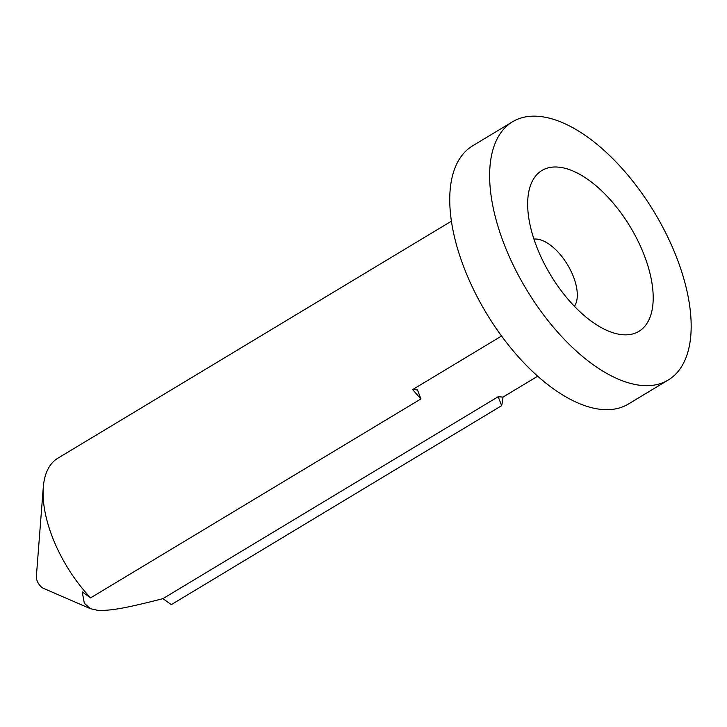 <?xml version="1.0" encoding="UTF-8"?>
<svg xmlns="http://www.w3.org/2000/svg" width="727" height="727" viewBox="0 0 727 727"><rect width="100%" height="100%" fill="white"/><g stroke="black" fill="none" stroke-linecap="round" stroke-linejoin="round"><path stroke-width="1.09" d="M537.671 376.222L502.984 397.115A97.164 48.136 -121.1 0 1 501.639 405.684L498.195 396.715L162.921 598.639C121.682 609.29 109.014 610.816 97.591 610.298L90.302 608.653L84.323 603.228L82.224 591.869L90.602 597.867L420.933 398.914A97.164 48.136 -121.1 0 1 412.691 389.545L501.539 336.038M502.984 397.115L498.195 396.715M501.639 405.684L171.308 604.637L162.921 598.639M420.933 398.914L417.489 389.945L412.691 389.545M451.449 221.153L57.86 458.201A97.164 48.136 58.9 0 0 43.293 487.235A97.164 48.136 58.9 0 0 90.602 597.867M43.293 487.235L36.35 576.556A8.379 4.153 58.9 0 0 43.447 588.343L90.302 608.653M512.608 121.736L472.723 145.763A150.771 74.699 58.9 0 0 474.158 290.8A150.771 74.699 58.9 0 0 602.174 409.501A150.771 74.699 58.9 0 0 628.301 404.076L668.186 380.048A150.771 74.699 58.9 0 0 654.391 212.357A150.771 74.699 58.9 0 0 512.608 121.736A150.771 74.699 58.9 0 0 514.044 266.773A150.771 74.699 58.9 0 0 642.059 385.483A150.771 74.699 58.9 0 0 668.186 380.048M622.576 334.72A93.91 46.528 58.9 0 0 623.557 216.537A93.91 46.528 58.9 0 0 527.866 198.507A93.91 46.528 58.9 0 0 607.463 330.667A93.91 46.528 58.9 0 0 622.576 334.72M574.421 306.303A40.203 19.92 58.9 0 0 567.496 264.683A40.203 19.92 58.9 0 0 533.945 239.101"/></g></svg>
